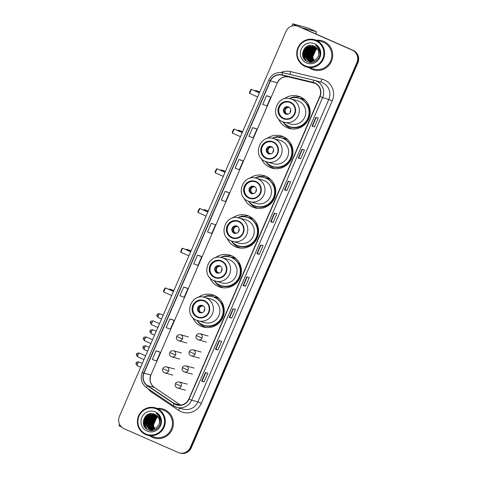 <?xml version="1.0" encoding="UTF-8"?>
<svg xmlns="http://www.w3.org/2000/svg" width="477" height="477" viewBox="0 0 477 477"><rect width="100%" height="100%" fill="white"/><g stroke="black" fill="none" stroke-linecap="round" stroke-linejoin="round"><path stroke-width="0.72" d="M192.589 317.354A16.749 16.409 -74.6 0 0 201.157 326.226A16.749 16.409 -74.6 0 0 203.363 327.013A16.749 16.409 -74.6 0 0 223.272 316.352A16.749 16.409 -74.6 0 0 214.453 295.501A16.749 16.409 -74.6 0 0 212.241 294.714A16.749 16.409 -74.6 0 0 198.038 297.511M214.501 295.519A16.749 16.409 -74.6 0 0 209.612 295.686M204.43 326.828A16.749 16.409 -74.6 0 0 205.724 327.472M209.773 277.638A16.749 16.409 -74.6 0 0 218.341 286.51A16.749 16.409 -74.6 0 0 220.553 287.297A16.749 16.409 -74.6 0 0 240.456 276.642A16.749 16.409 -74.6 0 0 231.637 255.785A16.749 16.409 -74.6 0 0 229.425 254.998A16.749 16.409 -74.6 0 0 215.228 257.801M231.685 255.809A16.749 16.409 -74.6 0 0 226.796 255.97M221.614 287.118A16.749 16.409 -74.6 0 0 222.908 287.762M226.963 237.922A16.749 16.409 -74.6 0 0 235.525 246.8A16.749 16.409 -74.6 0 0 237.737 247.587A16.749 16.409 -74.6 0 0 257.64 236.926A16.749 16.409 -74.6 0 0 248.821 216.069A16.749 16.409 -74.6 0 0 246.609 215.288A16.749 16.409 -74.6 0 0 232.412 218.084M248.869 216.093A16.749 16.409 -74.6 0 0 243.985 216.254M238.804 247.402A16.749 16.409 -74.6 0 0 240.092 248.046M244.146 198.211A16.749 16.409 -74.6 0 0 252.709 207.084A16.749 16.409 -74.6 0 0 254.921 207.871A16.749 16.409 -74.6 0 0 274.83 197.216A16.749 16.409 -74.6 0 0 266.011 176.359A16.749 16.409 -74.6 0 0 263.799 175.572A16.749 16.409 -74.6 0 0 249.596 178.374M266.059 176.377A16.749 16.409 -74.6 0 0 261.169 176.544M255.988 207.686A16.749 16.409 -74.6 0 0 257.276 208.33M261.33 158.495A16.749 16.409 -74.6 0 0 269.899 167.373A16.749 16.409 -74.6 0 0 272.111 168.154A16.749 16.409 -74.6 0 0 292.013 157.499A16.749 16.409 -74.6 0 0 283.195 136.643A16.749 16.409 -74.6 0 0 280.983 135.862A16.749 16.409 -74.6 0 0 266.78 138.658M283.243 136.666A16.749 16.409 -74.6 0 0 278.353 136.827M273.172 167.976A16.749 16.409 -74.6 0 0 274.466 168.619M278.52 118.785A16.749 16.409 -74.6 0 0 287.082 127.657A16.749 16.409 -74.6 0 0 289.295 128.444A16.749 16.409 -74.6 0 0 309.197 117.783A16.749 16.409 -74.6 0 0 300.379 96.932A16.749 16.409 -74.6 0 0 298.167 96.145A16.749 16.409 -74.6 0 0 283.97 98.942M300.427 96.95A16.749 16.409 -74.6 0 0 295.537 97.117M290.356 128.259A16.749 16.409 -74.6 0 0 291.65 128.903M299.079 98.268A15.324 15.02 105.4 0 1 302.406 98.787A15.324 15.02 105.4 0 1 304.433 99.502A15.324 15.02 105.4 0 1 304.469 99.52M303.491 99.127A15.324 15.02 -74.6 0 0 302.478 98.966M281.889 137.984A15.324 15.02 105.4 0 1 285.222 138.497A15.324 15.02 105.4 0 1 287.243 139.218A15.324 15.02 105.4 0 1 287.279 139.23M286.301 138.843A15.324 15.02 -74.6 0 0 285.294 138.682M264.705 177.694A15.324 15.02 105.4 0 1 268.038 178.213A15.324 15.02 105.4 0 1 270.06 178.929A15.324 15.02 105.4 0 1 270.095 178.947M269.117 178.553A15.324 15.02 -74.6 0 0 268.11 178.398M247.521 217.411A15.324 15.02 105.4 0 1 250.848 217.923A15.324 15.02 105.4 0 1 252.876 218.645A15.324 15.02 105.4 0 1 252.911 218.663M251.934 218.269A15.324 15.02 -74.6 0 0 250.92 218.108M230.337 257.127A15.324 15.02 105.4 0 1 233.664 257.64A15.324 15.02 105.4 0 1 235.692 258.361A15.324 15.02 105.4 0 1 235.721 258.373M234.75 257.979A15.324 15.02 -74.6 0 0 233.736 257.824M213.147 296.837A15.324 15.02 105.4 0 1 216.48 297.356A15.324 15.02 105.4 0 1 218.502 298.071A15.324 15.02 105.4 0 1 218.538 298.089M217.56 297.696A15.324 15.02 -74.6 0 0 216.552 297.535M179.31 452.882L180.282 453.15A9.48 9.29 -74.6 0 0 191.301 447.748L357.893 62.785A9.48 9.29 -74.6 0 0 353.147 50.347L299.264 26.664A9.48 9.29 -74.6 0 0 298.012 26.223L297.529 26.086A9.48 9.29 -74.6 0 1 298.781 26.533A9.48 9.29 -74.6 0 0 297.529 26.086L297.04 25.955A9.48 9.29 -74.6 0 0 286.021 31.357L119.435 416.32A9.48 9.29 -74.6 0 0 124.175 428.757L178.058 452.44A9.48 9.29 -74.6 0 0 190.329 447.48L356.921 62.517A9.48 9.29 -74.6 0 0 352.175 50.085L298.292 26.396A9.48 9.29 -74.6 0 0 297.04 25.955M352.175 50.085L298.781 26.533L352.658 50.216A9.48 9.29 -74.6 0 1 357.404 62.654A9.48 9.29 -74.6 0 0 352.658 50.216L353.147 50.347M190.329 447.48L190.818 447.617L357.404 62.654L190.818 447.617A9.48 9.29 -74.6 0 1 179.799 453.019A9.48 9.29 -74.6 0 0 190.818 447.617L191.301 447.748M323.853 41.427A15.169 14.865 -74.6 0 0 321.85 40.718A15.169 14.865 -74.6 0 0 316.615 40.265A15.169 14.865 -74.6 0 1 321.85 40.718A15.169 14.865 -74.6 0 1 323.853 41.427A15.169 14.865 -74.6 0 1 331.837 60.317A15.169 14.865 -74.6 0 1 313.812 69.97A15.169 14.865 -74.6 0 0 331.837 60.317A15.169 14.865 -74.6 0 0 323.853 41.427M309.078 67.686A15.169 14.865 -74.6 0 0 311.809 69.26A15.169 14.865 -74.6 0 0 313.812 69.97A15.169 14.865 -74.6 0 1 311.809 69.26A15.169 14.865 -74.6 0 1 309.078 67.686M164.541 409.582A15.169 14.865 -74.6 0 0 162.538 408.867A15.169 14.865 -74.6 0 0 157.297 408.413A15.169 14.865 -74.6 0 1 162.538 408.867A15.169 14.865 -74.6 0 1 164.541 409.582A15.169 14.865 -74.6 0 1 172.525 428.465A15.169 14.865 -74.6 0 1 154.5 438.119A15.169 14.865 -74.6 0 0 172.525 428.465A15.169 14.865 -74.6 0 0 164.541 409.582M149.766 435.835A15.169 14.865 -74.6 0 0 152.497 437.409A15.169 14.865 -74.6 0 0 154.5 438.119L154.5 438.119A15.169 14.865 -74.6 0 1 152.497 437.409A15.169 14.865 -74.6 0 1 149.766 435.835M314.725 83.147A10.112 9.91 105.4 0 1 319.781 96.408L188.82 399.046A10.112 9.91 105.4 0 1 174.218 403.5L147.548 385.571A10.112 9.91 105.4 0 1 144 373.139L270.453 80.929A10.112 9.91 105.4 0 1 281.907 75.092L313.085 82.593A10.112 9.91 105.4 0 1 314.725 83.147M314.826 82.915A10.363 10.154 -74.6 0 0 313.145 82.348L281.961 74.847A10.363 10.154 -74.6 0 0 270.226 80.834L143.774 373.044A10.363 10.154 -74.6 0 0 147.411 385.786L174.081 403.709A10.363 10.154 -74.6 0 0 189.047 399.148L320.013 96.509A10.363 10.154 -74.6 0 0 314.826 82.915M204.102 381.886L202.141 381.022L201.676 381.218L204.102 381.886L207.871 373.193L205.438 372.525L201.676 381.218M217.906 350.005L215.938 349.14L215.473 349.337L217.906 350.005L221.668 341.305L219.235 340.638L215.473 349.337M231.703 318.117L229.735 317.253L229.27 317.449L231.703 318.117L235.465 309.418L233.038 308.75L229.27 317.449M245.5 286.23L243.532 285.365L243.073 285.562L245.5 286.23L249.262 277.531L246.836 276.863L243.073 285.562M314.498 126.793L312.53 125.928L312.065 126.125L314.498 126.793L318.26 118.099L315.828 117.431L312.065 126.125M300.695 158.68L298.727 157.815L298.268 158.012L300.695 158.68L304.457 149.981L302.03 149.313L298.268 158.012M286.898 190.567L284.93 189.703L284.465 189.9L286.898 190.567L290.66 181.868L288.233 181.2L284.465 189.9M273.1 222.455L271.133 221.59L270.668 221.787L273.1 222.455L276.863 213.756L274.43 213.088L270.668 221.787M259.297 254.342L257.336 253.478L256.87 253.675L259.297 254.342L263.065 245.643L260.633 244.975L256.87 253.675M186.119 287.732L183.693 287.059L179.93 295.758L184.182 297.243L187.944 288.549L186.096 287.72M172.322 319.62L169.895 318.946L166.127 327.645L170.384 329.13L174.147 320.431L172.298 319.608M158.525 351.507L156.092 350.833L152.33 359.533L156.587 361.017L160.35 352.318L158.501 351.495M227.517 192.07L225.09 191.402L221.322 200.096L225.579 201.58L229.342 192.887L227.493 192.064M241.314 160.183L238.888 159.515L235.125 168.208L239.376 169.693L243.139 160.999L241.29 160.177M255.112 128.295L252.685 127.627L248.922 136.321L253.174 137.805L256.942 129.112L255.094 128.289M268.915 96.408L266.482 95.74L262.72 104.433L266.977 105.924L270.739 97.225L268.891 96.402M199.917 255.845L197.49 255.177L193.728 263.87L197.979 265.355L201.747 256.662L199.899 255.833M211.287 223.29L207.525 231.983L211.782 233.468L215.544 224.774L211.287 223.29L215.544 224.774M257.336 253.478L260.973 245.071M271.133 221.59L274.77 213.183M284.93 189.703L288.567 181.296M298.727 157.815L302.37 149.408M312.53 125.928L316.168 117.521M243.532 285.365L247.175 276.958M229.735 317.253L233.372 308.846M215.938 349.14L219.575 340.733M202.141 381.028L205.778 372.62M225.09 191.402L229.342 192.887M238.888 159.515L243.139 160.999M252.685 127.627L256.942 129.112M266.482 95.74L270.739 97.225M197.49 255.177L201.747 256.662M183.693 287.059L187.944 288.549M169.895 318.946L174.147 320.431M156.092 350.833L160.35 352.318M312.632 46.543A12.64 12.384 -74.6 0 0 312.274 46.871M312.131 47.008A12.64 12.384 -74.6 0 0 311.6 47.545M311.392 47.783A12.64 12.384 -74.6 0 0 310.593 48.797M310.253 49.298A12.64 12.384 -74.6 0 0 308.255 57.115M308.303 57.687A12.64 12.384 -74.6 0 0 308.5 58.88M308.559 59.172A12.64 12.384 -74.6 0 0 308.738 59.84M308.792 60.013A12.64 12.384 -74.6 0 0 308.929 60.43M309.203 61.145A12.64 12.384 -74.6 0 0 309.209 61.163A12.64 12.384 -74.6 0 0 309.776 62.338M296.867 25.907A12.64 0.358 -156.6 0 1 292.806 23.85A12.64 0.358 -156.6 0 1 293.063 23.886L307.82 27.94A1.58 0.31 -66.3 0 1 307.832 27.94A1.58 0.31 -66.3 0 1 307.838 27.946L316.34 31.685A1.58 0.31 113.7 0 0 316.329 31.679L301.708 27.738M315.708 33.897L316.007 33.211A1.58 0.31 113.7 0 0 316.34 31.685L307.82 27.94M305.149 65.808A13.589 13.314 -74.6 0 0 322.738 58.701A13.589 13.314 -74.6 0 0 315.935 40.879A13.589 13.314 -74.6 0 0 298.346 47.98A13.589 13.314 -74.6 0 0 305.149 65.808M305.018 66.416A14.221 13.934 -74.6 0 0 323.794 58.039A14.221 13.934 -74.6 0 0 314.432 39.663A14.221 13.934 -74.6 0 0 305.018 66.416M306.896 67.084L314.063 69.058A14.221 13.934 -74.6 0 0 323.478 42.298A14.221 13.934 -74.6 0 0 321.599 41.63L314.432 39.663M314.081 60.746L312.691 56.972L315.923 49.751L316.442 49.399A7.9 7.739 -74.6 0 0 313.938 60.34L314.176 60.704M316.442 49.399L317.366 48.857M313.711 60.901L312.083 56.805L315.321 49.584L317.157 48.576M313.806 60.865L312.232 56.846L315.47 49.626L317.217 48.654M313.353 61.026L311.475 56.638L314.713 49.417L316.913 48.272M313.443 60.996L311.624 56.68L314.862 49.459L316.972 48.35M312.995 61.134L310.867 56.471L314.104 49.25L316.662 47.998M313.085 61.11L311.016 56.513L314.254 49.292L316.728 48.064M312.644 61.217L310.259 56.304L313.496 49.083L316.412 47.742M312.733 61.199L310.408 56.346L313.645 49.125L316.478 47.801M312.298 61.289L309.651 56.137L312.888 48.916L316.156 47.497M312.387 61.271L309.806 56.179L313.043 48.958L316.221 47.557M311.958 61.336L309.042 55.97L312.28 48.755L315.893 47.277M312.041 61.324L309.197 56.012L312.435 48.797L315.959 47.33M311.624 61.372L308.434 55.803L311.672 48.588L315.625 47.074M311.708 61.366L308.589 55.845L311.827 48.63L315.691 47.122M311.29 61.39L307.826 55.636L311.064 48.421L315.351 46.877M311.374 61.39L307.981 55.678L311.219 48.463L315.422 46.925M310.962 61.396L307.224 55.469L310.461 48.255L315.076 46.704M311.046 61.396L307.373 55.511L310.61 48.296L315.142 46.746M310.64 61.384L306.616 55.302L309.853 48.088L314.796 46.537M310.724 61.39L306.765 55.344L310.002 48.129L314.868 46.579M310.318 61.36L306.007 55.135L309.245 47.921L314.51 46.388M310.402 61.366L306.156 55.177L309.394 47.962L314.582 46.424M310.002 61.324L305.399 54.968L308.637 47.754L314.224 46.251M310.086 61.336L305.548 55.01L308.786 47.795L314.295 46.287M309.692 61.271L304.791 54.801L308.029 47.587L313.967 46.138M309.77 61.289L304.946 54.843L308.178 47.628L314.033 46.162M309.382 61.205L308.655 60.931L304.183 54.634L307.421 47.42L313.753 46.042M309.46 61.223L308.804 60.973L304.338 54.676L307.576 47.461L313.8 46.066M308.047 60.764L303.575 54.467L306.812 47.253L313.663 46.007L306.967 47.295L303.73 54.509L308.202 60.806L309.227 61.175L308.047 60.764M318.123 56.59A7.9 7.739 -74.6 0 0 314.17 46.227C304.541 41.237 297.6 57.711 307.307 61.587C313.777 65.081 321.939 57.908 319.799 50.771C319.101 48.302 317.676 46.406 315.518 45.082C319.25 48.338 320.121 52.172 318.123 56.59L315.655 59.81L309.078 61.134M314.683 43.777A10.428 10.22 -74.6 0 0 301.184 49.226A10.428 10.22 -74.6 0 0 306.401 62.904A10.428 10.22 -74.6 0 0 319.9 57.455A10.428 10.22 -74.6 0 0 314.683 43.777M304.654 59.571L302.931 54.95L305.328 47.563M306.502 61.139L303.539 55.117L303.593 52.822M304.248 50.437L308.07 45.911M304.857 50.604L307.582 46.883M305.465 50.771L308.184 47.05M308.685 46.651L309.728 45.983M306.073 50.938L308.792 47.217M309.293 46.818L310.33 46.15M306.675 51.105L309.4 47.384M309.901 46.984L310.938 46.317M310.885 62.427L309.829 61.324M309.46 60.823L309.15 60.352M309.013 60.126L308.488 59.065M308.267 58.486L307.844 53.99M308.5 51.605L311.225 47.885M311.725 47.485L312.763 46.818M313.007 46.686L313.544 46.43M311.308 62.427L310.438 61.491M310.068 60.99L309.758 60.519M309.621 60.293L309.096 59.231M308.875 58.653L308.452 54.157M309.108 51.772L311.833 48.052M312.328 47.652L313.371 46.984M313.616 46.853L314.152 46.597M311.719 62.404L311.046 61.658M310.67 61.157L310.366 60.686M310.229 60.46L309.704 59.398M309.484 58.82L309.06 54.324M309.716 51.939L312.441 48.219M312.936 47.819L313.979 47.151M314.224 47.02L314.76 46.764M312.125 62.362L311.654 61.825M311.278 61.324L310.974 60.853M310.837 60.627L310.312 59.565M310.092 58.987L309.668 54.491M310.324 52.106L313.049 48.386M313.544 47.986L314.587 47.318M314.832 47.187L315.363 46.931M304.302 59.136L302.859 54.933L304.845 48.04M306.329 61.026L303.461 55.099L304.266 50.198L307.814 46.007M308.685 58.266L308.327 56.435L311.463 48.284M309.293 58.432L308.929 56.602L312.071 48.451M309.901 58.599L309.537 56.769L312.679 48.618M290.195 102.567A8.532 8.359 -74.6 0 0 278.926 107.593A8.532 8.359 -74.6 0 0 284.548 118.618A8.532 8.359 -74.6 0 0 290.195 102.567M289.217 102.209A8.532 8.359 -74.6 0 0 283.726 118.302A8.532 8.359 -74.6 0 0 284.697 118.66M305.149 100.146A15.169 14.865 -74.6 0 0 303.885 99.514A15.169 14.865 -74.6 0 0 301.881 98.805A15.169 14.865 -74.6 0 0 299.3 98.34M282.891 121.85A14.948 14.644 -74.6 0 0 288.466 126.19A14.948 14.644 -74.6 0 0 290.439 126.888L290.743 126.971A14.948 14.644 -74.6 0 0 308.506 117.461A14.948 14.644 -74.6 0 0 300.635 98.852A14.948 14.644 -74.6 0 0 298.662 98.149L298.358 98.065A14.948 14.644 -74.6 0 0 289.295 98.542M290.439 126.888A14.948 14.644 -74.6 0 0 308.202 117.378A14.948 14.644 -74.6 0 0 300.331 98.769A14.948 14.644 -74.6 0 0 298.358 98.065M290.636 98.828C276.976 94.273 269.088 116.632 282.569 121.713L290.63 124.056A12.163 11.919 -74.6 0 0 298.68 101.166A12.163 11.919 -74.6 0 0 297.076 100.599L290.636 98.828A12.163 11.919 105.4 0 1 298.65 114.546A12.163 11.919 105.4 0 1 282.587 121.718M288.615 106.997A3.792 3.715 -74.6 0 0 283.606 109.233A3.792 3.715 -74.6 0 0 286.105 114.134A3.792 3.715 -74.6 0 0 288.615 106.997M288.323 106.884A3.792 3.715 -74.6 0 0 286.027 114.069A3.792 3.715 -74.6 0 0 286.319 114.182M292.353 128.957L292.437 128.981A16.433 16.099 105.4 0 1 292.353 128.957A16.433 16.099 105.4 0 1 290.183 128.188A16.433 16.099 105.4 0 1 283.249 122.297M289.831 98.345A16.433 16.099 105.4 0 1 294.625 96.861L295.597 97.129L295.406 97.576M308.237 104.284L307.641 104.529A15.151 14.847 -74.6 0 1 305.226 123.537A15.151 14.847 -74.6 0 1 286.462 125.111M292.329 97.797L294.625 96.861M290.153 112.62A3.476 3.405 105.4 0 1 290.821 110.187M289.521 107.563L288.907 107.14M285.395 114.301L286.391 113.568L288.227 114.075M257.443 91.113L259.81 91.924M257.508 91.143L259.762 92.037M259.393 92.89L251.373 89.366L249.614 93.42L257.634 96.95M259.44 92.776L251.373 89.366L250.675 89.73L249.417 92.627L249.614 93.42M273.005 142.277A8.532 8.359 -74.6 0 0 261.742 147.31A8.532 8.359 -74.6 0 0 267.358 158.334A8.532 8.359 -74.6 0 0 273.005 142.277M272.033 141.919A8.532 8.359 -74.6 0 0 266.536 158.018A8.532 8.359 -74.6 0 0 267.514 158.37M287.965 139.862A15.169 14.865 -74.6 0 0 286.695 139.23A15.169 14.865 -74.6 0 0 284.691 138.515A15.169 14.865 -74.6 0 0 282.11 138.05M265.701 161.56A14.948 14.644 -74.6 0 0 271.282 165.901A14.948 14.644 -74.6 0 0 273.255 166.604L273.559 166.688A14.948 14.644 -74.6 0 0 291.322 157.177A14.948 14.644 -74.6 0 0 283.451 138.563A14.948 14.644 -74.6 0 0 281.478 137.865L281.174 137.781A14.948 14.644 -74.6 0 0 272.105 138.252M273.255 166.604A14.948 14.644 -74.6 0 0 291.018 157.094A14.948 14.644 -74.6 0 0 283.147 138.479A14.948 14.644 -74.6 0 0 281.174 137.781M273.446 163.772A12.163 11.919 -74.6 0 0 281.496 140.882A12.163 11.919 -74.6 0 0 279.892 140.31L273.452 138.539A12.163 11.919 105.4 0 1 281.466 154.262A12.163 11.919 105.4 0 1 265.397 161.435L273.446 163.772M271.431 146.707A3.792 3.715 -74.6 0 0 266.422 148.943A3.792 3.715 -74.6 0 0 268.921 153.844A3.792 3.715 -74.6 0 0 271.431 146.707M271.139 146.6A3.792 3.715 -74.6 0 0 268.843 153.785A3.792 3.715 -74.6 0 0 269.135 153.898M275.169 168.667L275.253 168.691A16.433 16.099 105.4 0 1 275.169 168.667A16.433 16.099 105.4 0 1 272.999 167.898A16.433 16.099 105.4 0 1 266.065 162.007M272.647 138.056A16.433 16.099 105.4 0 1 277.441 136.577L278.413 136.845L278.216 137.293M291.053 143.994L290.457 144.239A15.151 14.847 -74.6 0 1 288.042 163.253A15.151 14.847 -74.6 0 1 269.272 164.827M275.146 137.507L277.441 136.577M272.969 152.336A3.476 3.405 105.4 0 1 273.637 149.903M272.331 147.28L271.723 146.856M268.211 154.011L269.201 153.284L271.043 153.791M240.259 130.829L242.626 131.64M240.319 130.853L242.578 131.747M242.209 132.606L234.183 129.076L232.43 133.137L240.45 136.66M242.256 132.493L234.183 129.076L233.486 129.44L232.233 132.344L232.43 133.137M255.821 181.993A8.532 8.359 -74.6 0 0 244.558 187.02A8.532 8.359 -74.6 0 0 250.175 198.044A8.532 8.359 -74.6 0 0 255.821 181.993M254.849 181.636A8.532 8.359 -74.6 0 0 249.352 197.728A8.532 8.359 -74.6 0 0 250.324 198.086M270.781 179.573A15.169 14.865 -74.6 0 0 269.511 178.941A15.169 14.865 -74.6 0 0 267.508 178.231A15.169 14.865 -74.6 0 0 264.926 177.766M248.517 201.276A14.948 14.644 -74.6 0 0 254.092 205.617A14.948 14.644 -74.6 0 0 256.066 206.314L256.37 206.398A14.948 14.644 -74.6 0 0 274.138 196.888A14.948 14.644 -74.6 0 0 266.267 178.279A14.948 14.644 -74.6 0 0 264.294 177.575L263.99 177.492A14.948 14.644 -74.6 0 0 254.921 177.969M256.066 206.314A14.948 14.644 -74.6 0 0 273.834 196.804A14.948 14.644 -74.6 0 0 265.963 178.195A14.948 14.644 -74.6 0 0 263.99 177.492M256.262 178.255C242.602 173.7 234.72 196.059 248.195 201.139L256.256 203.488A12.163 11.919 -74.6 0 0 264.312 180.592A12.163 11.919 -74.6 0 0 262.702 180.026L256.262 178.255A12.163 11.919 105.4 0 1 264.276 193.972A12.163 11.919 105.4 0 1 248.213 201.145M254.241 186.424A3.792 3.715 -74.6 0 0 249.238 188.659A3.792 3.715 -74.6 0 0 251.737 193.561A3.792 3.715 -74.6 0 0 254.241 186.424M253.955 186.31A3.792 3.715 -74.6 0 0 251.659 193.495A3.792 3.715 -74.6 0 0 251.945 193.608M257.985 208.383L258.069 208.407A16.433 16.099 105.4 0 1 257.985 208.383A16.433 16.099 105.4 0 1 255.815 207.614A16.433 16.099 105.4 0 1 248.881 201.723M255.457 177.772A16.433 16.099 105.4 0 1 260.257 176.293L261.229 176.556L261.032 177.003M273.864 183.711L273.273 183.955A15.151 14.847 -74.6 0 1 270.853 202.963A15.151 14.847 -74.6 0 1 252.089 204.538M257.956 177.223L260.257 176.293M255.785 192.046A3.476 3.405 105.4 0 1 256.453 189.613M255.147 186.99L254.539 186.567M251.021 193.728L252.017 192.994L253.859 193.501M223.069 170.539L225.442 171.35M223.135 170.569L225.388 171.464M225.019 172.316L216.999 168.792L215.24 172.853L223.266 176.377M225.072 172.203L216.999 168.792L216.302 169.156L215.049 172.054L215.24 172.853M238.637 221.704A8.532 8.359 -74.6 0 0 227.368 226.736A8.532 8.359 -74.6 0 0 232.991 237.761A8.532 8.359 -74.6 0 0 238.637 221.704M237.659 221.352A8.532 8.359 -74.6 0 0 232.168 237.445A8.532 8.359 -74.6 0 0 233.14 237.802M253.591 219.289A15.169 14.865 -74.6 0 0 252.327 218.657A15.169 14.865 -74.6 0 0 250.324 217.947A15.169 14.865 -74.6 0 0 247.742 217.482M231.333 240.992A14.948 14.644 -74.6 0 0 236.908 245.333A14.948 14.644 -74.6 0 0 238.882 246.031L239.186 246.114A14.948 14.644 -74.6 0 0 256.948 236.604A14.948 14.644 -74.6 0 0 249.077 217.989A14.948 14.644 -74.6 0 0 247.104 217.291L246.8 217.208A14.948 14.644 -74.6 0 0 237.737 217.685M238.882 246.031A14.948 14.644 -74.6 0 0 256.644 236.52A14.948 14.644 -74.6 0 0 248.773 217.906A14.948 14.644 -74.6 0 0 246.8 217.208M239.072 243.198A12.163 11.919 -74.6 0 0 247.128 220.308A12.163 11.919 -74.6 0 0 245.518 219.736L239.078 217.971A12.163 11.919 105.4 0 1 247.092 233.688A12.163 11.919 105.4 0 1 231.029 240.861L239.072 243.198M237.057 226.14A3.792 3.715 -74.6 0 0 232.049 228.376A3.792 3.715 -74.6 0 0 234.547 233.271A3.792 3.715 -74.6 0 0 237.057 226.14M236.771 226.026A3.792 3.715 -74.6 0 0 234.475 233.211A3.792 3.715 -74.6 0 0 234.762 233.325M240.796 248.1L240.879 248.118A16.433 16.099 105.4 0 1 240.796 248.1A16.433 16.099 105.4 0 1 238.625 247.324A16.433 16.099 105.4 0 1 231.697 241.434M238.273 217.482A16.433 16.099 105.4 0 1 243.067 216.003L244.039 216.272L243.848 216.719M256.68 223.421L256.083 223.665A15.151 14.847 -74.6 0 1 253.669 242.68A15.151 14.847 -74.6 0 1 234.905 244.254M240.772 216.94L243.067 216.003M238.595 231.762A3.476 3.405 105.4 0 1 239.263 229.33M237.963 226.706L237.355 226.283M233.837 233.438L234.833 232.71L236.67 233.217M205.885 210.256L208.252 211.067M205.951 210.285L208.205 211.18M207.835 212.032L199.815 208.509L198.056 212.563L206.082 216.093M207.883 211.919L199.815 208.509L199.118 208.872L197.86 211.77L198.056 212.563M221.447 261.42A8.532 8.359 -74.6 0 0 210.184 266.452A8.532 8.359 -74.6 0 0 215.801 277.471A8.532 8.359 -74.6 0 0 221.447 261.42M220.475 261.062A8.532 8.359 -74.6 0 0 214.978 277.155A8.532 8.359 -74.6 0 0 215.956 277.513M236.407 258.999A15.169 14.865 -74.6 0 0 235.143 258.367A15.169 14.865 -74.6 0 0 233.14 257.658A15.169 14.865 -74.6 0 0 230.552 257.192M214.143 280.703A14.948 14.644 -74.6 0 0 219.724 285.043A14.948 14.644 -74.6 0 0 221.698 285.747L222.002 285.83A14.948 14.644 -74.6 0 0 239.764 276.314A14.948 14.644 -74.6 0 0 231.894 257.705A14.948 14.644 -74.6 0 0 229.92 257.002L229.616 256.918A14.948 14.644 -74.6 0 0 220.547 257.395M221.698 285.747A14.948 14.644 -74.6 0 0 239.46 276.231A14.948 14.644 -74.6 0 0 231.589 257.622A14.948 14.644 -74.6 0 0 229.616 256.918M221.894 257.681C208.228 253.126 200.346 275.485 213.821 280.565L221.888 282.915A12.163 11.919 -74.6 0 0 229.938 260.025A12.163 11.919 -74.6 0 0 228.334 259.452L221.894 257.681A12.163 11.919 105.4 0 1 229.908 273.404A12.163 11.919 105.4 0 1 213.839 280.571M219.873 265.85A3.792 3.715 -74.6 0 0 214.865 268.086A3.792 3.715 -74.6 0 0 217.363 272.987A3.792 3.715 -74.6 0 0 219.873 265.85M219.581 265.737A3.792 3.715 -74.6 0 0 217.285 272.927A3.792 3.715 -74.6 0 0 217.578 273.041M223.612 287.81L223.695 287.834A16.433 16.099 105.4 0 1 223.612 287.81A16.433 16.099 105.4 0 1 221.441 287.041A16.433 16.099 105.4 0 1 214.507 281.15M221.089 257.198A16.433 16.099 105.4 0 1 225.883 255.72L226.855 255.988L226.658 256.435M239.496 263.137L238.899 263.382A15.151 14.847 -74.6 0 1 236.485 282.39A15.151 14.847 -74.6 0 1 217.721 283.964M223.588 256.65L225.883 255.72M221.411 271.473A3.476 3.405 105.4 0 1 222.079 269.04M220.773 266.416L220.165 265.999M216.653 273.154L217.649 272.427L219.486 272.927M188.701 249.966L191.068 250.777M188.767 249.996L191.021 250.89M190.651 251.749L182.625 248.219L180.872 252.279L188.892 255.803M190.699 251.635L182.625 248.219L181.928 248.583L180.676 251.48L180.872 252.279M204.263 301.136A8.532 8.359 -74.6 0 0 193 306.162A8.532 8.359 -74.6 0 0 198.617 317.187A8.532 8.359 -74.6 0 0 204.263 301.136M203.291 300.778A8.532 8.359 -74.6 0 0 197.794 316.871A8.532 8.359 -74.6 0 0 198.772 317.229M219.223 298.715A15.169 14.865 -74.6 0 0 217.953 298.083A15.169 14.865 -74.6 0 0 215.95 297.374A15.169 14.865 -74.6 0 0 213.368 296.909M196.959 320.419A14.948 14.644 -74.6 0 0 202.54 324.759A14.948 14.644 -74.6 0 0 204.514 325.457L204.818 325.541A14.948 14.644 -74.6 0 0 222.58 316.03A14.948 14.644 -74.6 0 0 214.71 297.421A14.948 14.644 -74.6 0 0 212.736 296.718L212.432 296.634A14.948 14.644 -74.6 0 0 203.363 297.111M204.514 325.457A14.948 14.644 -74.6 0 0 222.276 315.947A14.948 14.644 -74.6 0 0 214.406 297.338A14.948 14.644 -74.6 0 0 212.432 296.634M204.699 322.625A12.163 11.919 -74.6 0 0 212.754 299.735A12.163 11.919 -74.6 0 0 211.15 299.168L204.711 297.398A12.163 11.919 105.4 0 1 212.718 313.115A12.163 11.919 105.4 0 1 196.655 320.288L204.699 322.625M202.689 305.566A3.792 3.715 -74.6 0 0 197.681 307.802A3.792 3.715 -74.6 0 0 200.179 312.697A3.792 3.715 -74.6 0 0 202.689 305.566M202.397 305.453A3.792 3.715 -74.6 0 0 200.101 312.638A3.792 3.715 -74.6 0 0 200.394 312.751M206.428 327.526L206.511 327.55A16.433 16.099 105.4 0 1 206.428 327.526A16.433 16.099 105.4 0 1 204.257 326.757A16.433 16.099 105.4 0 1 197.323 320.86M203.906 296.915A16.433 16.099 105.4 0 1 208.699 295.43L209.671 295.698L209.475 296.145M222.312 302.853L221.716 303.098A15.151 14.847 -74.6 0 1 219.295 322.106A15.151 14.847 -74.6 0 1 200.531 323.68M206.398 296.366L208.699 295.43M204.228 311.189A3.476 3.405 105.4 0 1 204.895 308.756M203.59 306.133L202.981 305.709M199.464 312.87L200.459 312.137L202.302 312.644M171.511 289.682L173.884 290.493M171.577 289.712L173.837 290.606M173.467 291.459L165.441 287.935L163.683 291.99L171.708 295.519M173.515 291.346L165.441 287.935L164.744 288.299L163.492 291.197L163.683 291.99M153.32 414.698A12.64 12.384 -74.6 0 0 152.962 415.02M152.813 415.157A12.64 12.384 -74.6 0 0 152.288 415.7M152.08 415.938A12.64 12.384 -74.6 0 0 151.281 416.946M150.941 417.447A12.64 12.384 -74.6 0 0 148.937 425.269M148.991 425.836A12.64 12.384 -74.6 0 0 149.182 427.028M149.247 427.32A12.64 12.384 -74.6 0 0 149.426 427.988M149.48 428.167A12.64 12.384 -74.6 0 0 149.617 428.579M149.891 429.294A12.64 12.384 -74.6 0 0 149.897 429.318A12.64 12.384 -74.6 0 0 150.464 430.487M121.557 427.01A12.64 0.358 -156.6 0 1 118.94 425.627L119.548 424.226M145.837 433.957A13.589 13.314 -74.6 0 0 163.426 426.849A13.589 13.314 -74.6 0 0 156.623 409.027A13.589 13.314 -74.6 0 0 139.034 416.129A13.589 13.314 -74.6 0 0 145.837 433.957M145.706 434.571A14.221 13.934 -74.6 0 0 164.482 426.188A14.221 13.934 -74.6 0 0 155.12 407.811A14.221 13.934 -74.6 0 0 145.706 434.571M147.584 435.233L154.751 437.206A14.221 13.934 -74.6 0 0 164.166 410.447A14.221 13.934 -74.6 0 0 162.287 409.785L155.12 407.811M154.769 428.895L153.373 425.12L156.611 417.906L157.13 417.554A7.9 7.739 -74.6 0 0 154.626 428.489L154.864 428.853M157.13 417.554L158.054 417.011M154.399 429.05L152.771 424.953L156.003 417.739L157.845 416.725M154.494 429.014L152.92 424.995L156.158 417.78L157.905 416.803M154.041 429.175L152.163 424.786L155.401 417.572L157.601 416.427M154.131 429.145L152.312 424.828L155.55 417.613L157.66 416.499M153.683 429.282L151.555 424.619L154.792 417.405L157.35 416.147M153.773 429.258L151.704 424.661L154.942 417.447L157.416 416.212M153.332 429.372L150.947 424.452L154.184 417.238L157.1 415.89M153.421 429.348L151.096 424.494L154.333 417.28L157.166 415.95M152.986 429.437L150.338 424.286L153.576 417.071L156.844 415.652M153.075 429.419L150.488 424.327L153.725 417.113L156.903 415.705M152.646 429.485L149.73 424.119L152.968 416.904L156.575 415.425M152.729 429.479L149.885 424.16L153.123 416.946L156.647 415.479M152.312 429.521L149.122 423.952L152.36 416.737L156.313 415.223M152.396 429.515L149.277 423.993L152.515 416.779L156.378 415.27M151.978 429.538L148.514 423.785L151.752 416.57L156.039 415.032M152.062 429.538L148.669 423.826L151.907 416.612L156.104 415.073M151.65 429.544L147.906 423.624L151.143 416.403L155.764 414.853M151.734 429.544L148.061 423.665L151.298 416.445L155.83 414.895M151.328 429.533L147.304 423.457L150.541 416.236L155.484 414.692M151.406 429.538L147.453 423.498L150.69 416.278L155.556 414.728M151.006 429.509L146.695 423.29L149.933 416.069L155.198 414.543M151.09 429.515L146.844 423.332L150.082 416.111L155.269 414.579M150.69 429.473L146.087 423.123L149.325 415.902L154.912 414.406M150.768 429.485L146.236 423.165L149.474 415.944L154.983 414.435M150.38 429.419L145.479 422.956L148.717 415.735L154.655 414.286M150.458 429.437L145.628 422.998L148.866 415.777L154.715 414.316M150.07 429.36L149.343 429.079L144.871 422.789L148.108 415.568L154.441 414.191M150.148 429.378L149.492 429.121L145.026 422.831L148.264 415.61L154.488 414.215M148.735 428.912L144.263 422.622L147.5 415.401L154.351 414.155L147.655 415.443L144.418 422.664L148.884 428.954L149.915 429.324L148.735 428.912M158.811 424.739A7.9 7.739 -74.6 0 0 154.852 414.376C145.229 409.391 138.288 425.86 147.995 429.735C154.465 433.229 162.627 426.056 160.487 418.919C159.789 416.451 158.364 414.555 156.206 413.237C159.938 416.487 160.809 420.32 158.811 424.739L156.343 427.958L149.766 429.282M155.371 411.925A10.428 10.22 -74.6 0 0 141.872 417.375A10.428 10.22 -74.6 0 0 147.089 431.059A10.428 10.22 -74.6 0 0 160.588 425.603A10.428 10.22 -74.6 0 0 155.371 411.925M145.342 427.72L143.619 423.099L146.016 415.711M147.19 429.288L144.227 423.266L144.281 420.97M144.936 418.585L148.758 414.06M145.545 418.752L148.264 415.032M146.153 418.919L148.872 415.199M149.373 414.805L150.41 414.131M146.755 419.086L149.48 415.366M149.981 414.972L151.018 414.298M147.363 419.253L150.088 415.533M150.589 415.139L151.626 414.465M151.573 430.582L150.517 429.473M150.148 428.972L149.838 428.507M149.7 428.28L149.176 427.213M148.955 426.635L148.532 422.139M149.188 419.754L151.913 416.033A12.64 12.384 -74.6 0 0 151.09 417.119M152.413 415.64L153.451 414.966M153.695 414.835L154.232 414.579M151.996 430.576L151.126 429.64M150.75 429.139L150.446 428.674M150.309 428.447L149.784 427.38M149.563 426.802L149.14 422.306M149.796 419.921L152.521 416.2M153.016 415.807L154.059 415.133M154.304 415.002L154.84 414.746M152.407 430.552L151.734 429.807M151.358 429.306L151.054 428.841M150.917 428.614L150.392 427.547M150.172 426.969L149.748 422.473M150.404 420.088L153.129 416.367M153.624 415.974L154.667 415.3M154.912 415.169L155.442 414.912M152.813 430.51L152.36 429.992M151.966 429.473L151.662 429.008M151.525 428.781L151 427.714M150.78 427.136L150.356 422.64M151.012 420.255L153.731 416.534M154.232 416.141L155.275 415.467M155.514 415.336L156.051 415.079M144.99 427.285L143.547 423.081L145.527 416.194M147.017 429.181L144.149 423.248L144.954 418.347L148.502 414.155M149.373 426.42L149.009 424.584L152.151 416.439M149.981 426.587L149.617 424.751L152.759 416.606M150.589 426.754L150.225 424.918L153.361 416.773M299.264 26.664L298.292 26.396M357.893 62.785L356.921 62.517M280.929 72.474A15.801 15.485 105.4 0 1 290.654 71.598L321.832 79.099A15.801 15.485 105.4 0 1 332.302 100.689L201.336 403.327L197.895 401.914L328.856 99.276A12.64 12.384 -74.6 0 0 320.86 82.104L314.641 80.392A12.64 12.384 105.4 0 1 322.637 97.57L320.013 96.509M201.336 403.327A15.801 15.485 105.4 0 1 180.884 411.585A15.801 15.485 105.4 0 1 178.517 410.286L151.847 392.356A15.801 15.485 105.4 0 1 148.061 388.737M183.204 409.117A12.64 12.384 -74.6 0 0 197.895 401.914L191.671 400.203A12.64 12.384 105.4 0 1 173.419 405.772A3.16 0.596 123.9 0 1 173.384 405.754L176.979 407.406L183.204 409.117M314.26 80.297L283.076 72.796A3.16 0.632 103.5 0 0 283.076 72.796L314.254 80.297A12.64 12.384 105.4 0 1 314.641 80.392L314.26 80.297A3.16 0.632 103.5 0 0 314.26 80.297A3.16 0.632 103.5 0 0 313.145 82.348M281.961 74.847A3.16 0.632 103.5 0 1 283.076 72.796C276.571 71.723 271.783 74.156 268.7 80.088L270.226 80.834M143.774 373.044L142.253 372.298C140.035 378.589 141.526 383.764 146.713 387.825A3.16 0.596 123.9 0 0 146.749 387.843L173.354 405.73M147.411 385.786A3.16 0.596 123.9 0 0 146.713 387.825L173.384 405.754A3.16 0.596 123.9 0 1 174.081 403.709M189.047 399.148L191.671 400.203L322.637 97.57L332.302 100.689M290.654 71.598A3.16 0.632 -76.5 0 1 289.575 74.358M321.832 79.099A3.16 0.632 -76.5 0 1 320.526 82.008M152.318 391.593A3.16 0.596 -56.1 0 1 151.847 392.356M179.65 408.139A3.16 0.596 -56.1 0 1 178.517 410.286M144 373.139L150.804 375.011A10.112 9.91 -74.6 0 0 154.351 387.443L180.628 405.104L154.417 387.473A5.688 1.079 -56.1 0 1 154.465 387.521M147.548 385.571L154.351 387.443A5.688 1.079 -56.1 0 1 154.417 387.473C150.321 384.295 149.158 380.145 150.923 375.023L277.37 82.813L150.923 375.023M174.218 403.5L180.187 405.14M313.085 82.593L313.687 82.76M281.907 75.092L288.71 76.964A10.112 9.91 -74.6 0 0 277.256 82.801L270.453 80.929M288.722 76.964A5.688 1.133 -76.5 0 1 288.716 76.964L315.058 83.302L288.71 76.964A5.688 1.133 -76.5 0 1 288.71 76.964C283.6 76.135 279.814 78.085 277.37 82.813M256.918 253.681L260.68 244.987M270.721 221.793L274.478 213.106M284.519 189.906L288.281 181.218M298.316 158.018L302.078 149.331M312.113 126.131L315.875 117.443M243.121 285.568L246.883 276.875M229.324 317.455L233.086 308.762M215.526 349.343L219.283 340.65M201.723 381.23L205.486 372.537M312.53 46.567A12.64 12.384 -74.6 0 0 312.155 46.907M312.006 47.05A12.64 12.384 -74.6 0 0 311.457 47.622M311.237 47.873A12.64 12.384 -74.6 0 0 310.402 48.964M310.044 49.525A12.64 12.384 -74.6 0 0 308.178 56.829M308.22 57.461A12.64 12.384 -74.6 0 0 308.41 58.737M308.476 59.041A12.64 12.384 -74.6 0 0 308.655 59.75M308.708 59.929A12.64 12.384 -74.6 0 0 308.852 60.364M309.096 61.02A12.64 12.384 -74.6 0 0 309.132 61.11A12.64 12.384 -74.6 0 0 309.15 61.151A12.64 12.384 -74.6 0 0 309.716 62.326M283.231 118.654A9.003 8.825 -74.6 0 0 294.887 113.943A9.003 8.825 -74.6 0 0 290.38 102.132A9.003 8.825 -74.6 0 0 278.723 106.836A9.003 8.825 -74.6 0 0 283.231 118.654M259.726 92.115L256.698 90.785A2.528 0.501 113.7 0 0 256.686 90.779A2.528 0.501 113.7 0 0 256.089 91.304M286.105 113.693A3.667 3.595 105.4 0 1 288.913 107.194M286.391 113.568A3.476 3.405 105.4 0 1 289.044 107.432M266.047 158.364A9.003 8.825 -74.6 0 0 277.703 153.66A9.003 8.825 -74.6 0 0 273.196 141.842A9.003 8.825 -74.6 0 0 261.539 146.552A9.003 8.825 -74.6 0 0 266.047 158.364M242.543 131.831L239.514 130.501A2.528 0.501 113.7 0 0 239.496 130.495A2.528 0.501 113.7 0 0 238.905 131.02M268.915 153.409A3.667 3.595 105.4 0 1 271.729 146.91M269.201 153.284A3.476 3.405 105.4 0 1 271.86 147.149M248.857 198.08A9.003 8.825 -74.6 0 0 260.52 193.37A9.003 8.825 -74.6 0 0 256.012 181.558A9.003 8.825 -74.6 0 0 244.355 186.268A9.003 8.825 -74.6 0 0 248.857 198.08M225.359 171.547L222.324 170.211A2.528 0.501 113.7 0 0 222.312 170.206A2.528 0.501 113.7 0 0 221.716 170.73M251.731 193.119A3.667 3.595 105.4 0 1 254.545 186.62M252.017 192.994A3.476 3.405 105.4 0 1 254.67 186.859M231.673 237.796A9.003 8.825 -74.6 0 0 243.33 233.086A9.003 8.825 -74.6 0 0 238.822 221.268A9.003 8.825 -74.6 0 0 227.165 225.979A9.003 8.825 -74.6 0 0 231.673 237.796M208.169 211.257L205.14 209.928A2.528 0.501 113.7 0 0 205.128 209.922A2.528 0.501 113.7 0 0 204.532 210.446M234.547 232.836A3.667 3.595 105.4 0 1 237.355 226.337M234.833 232.71A3.476 3.405 105.4 0 1 237.486 226.575M214.489 277.507A9.003 8.825 -74.6 0 0 226.146 272.796A9.003 8.825 -74.6 0 0 221.638 260.985A9.003 8.825 -74.6 0 0 209.981 265.695A9.003 8.825 -74.6 0 0 214.489 277.507M190.985 250.974L187.956 249.638A2.528 0.501 113.7 0 0 187.944 249.638A2.528 0.501 113.7 0 0 187.348 250.163M217.363 272.552A3.667 3.595 105.4 0 1 220.171 266.053M217.649 272.427A3.476 3.405 105.4 0 1 220.302 266.291M197.305 317.223A9.003 8.825 -74.6 0 0 208.962 312.513A9.003 8.825 -74.6 0 0 204.454 300.701A9.003 8.825 -74.6 0 0 192.797 305.405A9.003 8.825 -74.6 0 0 197.305 317.223M173.801 290.684L170.772 289.354A2.528 0.501 113.7 0 0 170.754 289.348A2.528 0.501 113.7 0 0 170.158 289.873M200.173 312.262A3.667 3.595 105.4 0 1 202.987 305.763M200.459 312.137A3.476 3.405 105.4 0 1 203.119 306.001M202.033 338.056A3.16 3.095 -74.6 0 0 200.03 333.757C196.244 333.757 196.9 335.045 196.297 335.552L202.033 338.056A3.16 3.095 -74.6 0 1 198.36 339.851C196.232 338.879 195.54 337.448 196.297 335.552M158.507 315.494A2.051 0.405 -66.3 0 1 159.729 313.723C156.003 313.83 157.559 314.826 157.016 314.79L158.507 315.494A2.051 0.405 -66.3 0 0 158.078 317.485L161.542 319.006M157.058 314.79L157.016 314.79C157.416 315.154 155.633 314.671 158.078 317.485M197.943 339.707A3.16 3.095 -74.6 0 0 198.36 339.851L206.374 342.057M195.081 354.113A3.16 3.095 -74.6 0 0 193.084 349.82C189.297 349.814 189.947 351.108 189.345 351.609L195.081 354.113A3.16 3.095 -74.6 0 1 191.408 355.914C189.28 354.936 188.594 353.505 189.345 351.609M151.555 331.557A2.051 0.405 -66.3 0 1 152.777 329.78C149.051 329.887 150.607 330.889 150.07 330.847L151.555 331.557A2.051 0.405 -66.3 0 0 151.126 333.542L154.596 335.069M150.112 330.853L150.07 330.847C150.47 331.211 148.681 330.734 151.126 333.542M190.991 355.764A3.16 3.095 -74.6 0 0 191.408 355.914L199.428 358.114M188.135 370.17A3.16 3.095 -74.6 0 0 186.131 365.877C182.345 365.877 182.995 367.165 182.399 367.672L188.135 370.17A3.16 3.095 -74.6 0 1 184.462 371.971C182.333 370.999 181.642 369.562 182.399 367.672M144.609 347.614A2.051 0.405 -66.3 0 1 145.831 345.843C142.104 345.944 143.655 346.946 143.118 346.904L144.609 347.614A2.051 0.405 -66.3 0 0 144.179 349.605L147.643 351.126M143.16 346.91L143.118 346.904C143.517 347.274 141.735 346.791 144.179 349.605M184.044 371.821A3.16 3.095 -74.6 0 0 184.462 371.971L192.475 374.177M181.182 386.233A3.16 3.095 -74.6 0 0 179.185 381.94C175.399 381.934 176.049 383.228 175.447 383.729L181.182 386.233A3.16 3.095 -74.6 0 1 177.51 388.034C175.381 387.056 174.695 385.625 175.447 383.729M137.656 363.671A2.051 0.405 -66.3 0 1 138.879 361.9C135.152 362.007 136.708 363.009 136.166 362.967L137.656 363.671A2.051 0.405 -66.3 0 0 137.227 365.662L140.697 367.189M136.207 362.973L136.166 362.967C136.571 363.331 134.782 362.848 137.227 365.662M177.092 387.884A3.16 3.095 -74.6 0 0 177.51 388.034L185.529 390.234M151.948 322.679A2.051 0.405 -66.3 0 1 153.165 320.908C149.438 321.009 150.994 322.011 150.458 321.969L151.948 322.679A2.051 0.405 -66.3 0 0 151.513 324.664L157.881 327.466M150.499 321.975L150.458 321.969C150.857 322.333 149.068 321.856 151.513 324.664M182.447 339.004A3.16 3.095 -74.6 0 0 180.449 334.711C176.663 334.705 177.313 335.999 176.711 336.5L182.447 339.004A3.16 3.095 -74.6 0 1 178.774 340.805C176.645 339.827 175.959 338.396 176.711 336.5M178.356 340.656A3.16 3.095 -74.6 0 0 178.774 340.805L186.793 343.005M144.996 338.736A2.051 0.405 -66.3 0 1 146.218 336.965C142.492 337.066 144.048 338.068 143.505 338.026L144.996 338.736A2.051 0.405 -66.3 0 0 144.567 340.727L150.935 343.523M143.547 338.032L143.505 338.026C143.911 338.396 142.122 337.913 144.567 340.727M175.5 355.061A3.16 3.095 -74.6 0 0 173.503 350.768C169.711 350.768 170.367 352.056 169.764 352.563L175.5 355.061A3.16 3.095 -74.6 0 1 171.827 356.862C169.699 355.89 169.013 354.453 169.764 352.563M171.41 356.713A3.16 3.095 -74.6 0 0 171.827 356.862L179.847 359.068M138.05 354.799A2.051 0.405 -66.3 0 1 139.266 353.022C135.54 353.129 137.096 354.131 136.559 354.089L138.05 354.799A2.051 0.405 -66.3 0 0 137.614 356.784L143.982 359.586M136.601 354.095L136.559 354.089C136.959 354.453 135.17 353.976 137.614 356.784M168.548 371.124A3.16 3.095 -74.6 0 0 166.551 366.831C162.764 366.825 163.414 368.113 162.812 368.62L168.548 371.124A3.16 3.095 -74.6 0 1 164.875 372.925C162.746 371.947 162.061 370.516 162.812 368.62M164.458 372.775A3.16 3.095 -74.6 0 0 164.875 372.925L172.895 375.125M153.218 414.716A12.64 12.384 -74.6 0 0 152.843 415.056M152.694 415.199A12.64 12.384 -74.6 0 0 152.145 415.771M150.732 417.673A12.64 12.384 -74.6 0 0 148.866 424.983M148.907 425.609A12.64 12.384 -74.6 0 0 149.098 426.885M149.164 427.195A12.64 12.384 -74.6 0 0 149.343 427.899M149.396 428.084A12.64 12.384 -74.6 0 0 149.54 428.513M149.826 429.276A12.64 12.384 -74.6 0 0 149.838 429.3A12.64 12.384 -74.6 0 0 150.404 430.481M268.7 80.088L142.253 372.298M291.846 26.056L292.806 23.85M304.439 99.508L301.881 98.805M256.698 90.785A2.528 2.528 0 0 0 254.79 90.731M287.255 139.218L284.691 138.515M265.379 161.429C251.904 156.349 259.786 133.983 273.452 138.539M239.514 130.501A2.528 2.528 0 0 0 237.606 130.448M270.071 178.935L267.508 178.231M222.324 170.211A2.528 2.528 0 0 0 220.422 170.164M252.882 218.651L250.324 217.947M231.011 240.855C217.53 235.775 225.418 213.416 239.078 217.971M205.14 209.928A2.528 2.528 0 0 0 203.232 209.874M235.698 258.361L233.14 257.658M187.956 249.638A2.528 2.528 0 0 0 186.048 249.59M218.514 298.077L215.95 297.374M196.637 320.282C183.162 315.202 191.044 292.842 204.711 297.398M170.772 289.354A2.528 2.528 0 0 0 168.864 289.3M208.05 335.963L200.03 333.757M159.729 313.723L163.176 315.237M201.103 352.02L193.084 349.82M152.777 329.78L156.223 331.294M194.151 368.083L186.131 365.877M145.831 345.843L149.277 347.357M187.205 384.14L179.185 381.94M138.879 361.9L142.325 363.414M153.165 320.908L159.515 323.692M188.469 336.911L180.449 334.711M146.218 336.965L152.562 339.755M181.516 352.974L173.503 350.768M139.266 353.022L145.616 355.812M174.57 369.031L166.551 366.831"/></g></svg>
